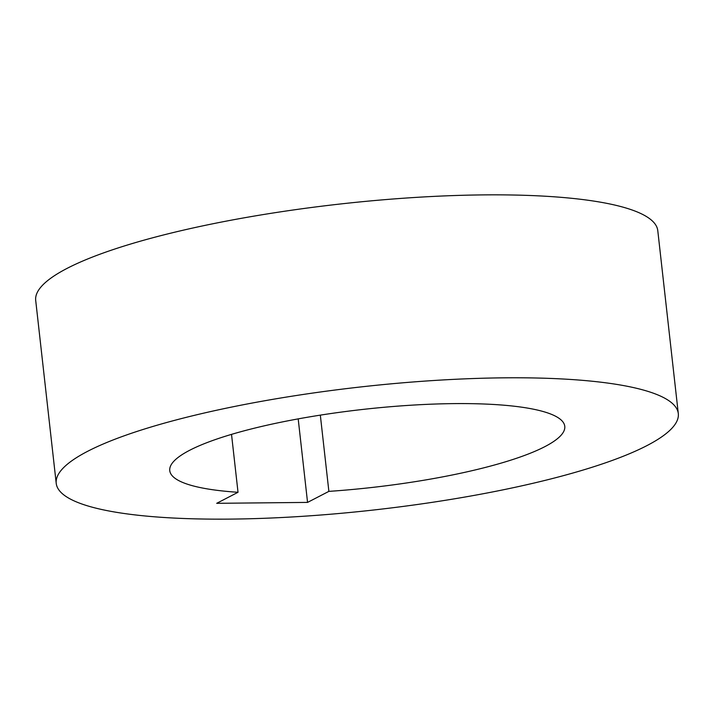 <?xml version="1.0" encoding="UTF-8"?>
<svg xmlns="http://www.w3.org/2000/svg" width="714" height="714" viewBox="0 0 714 714"><rect width="100%" height="100%" fill="white"/><g stroke="black" fill="none" stroke-linecap="round" stroke-linejoin="round"><path stroke-width="1.07" d="M231.523 434.38L238.021 492.285L216.708 503.316L307.555 502.406L328.877 491.375A198.751 39.288 173.6 0 0 544.782 446.687A198.751 39.288 173.6 0 0 564.774 426.32A198.751 39.288 173.6 0 0 409.613 405.302A198.751 39.288 173.6 0 0 189.737 450.248A198.751 39.288 173.6 0 0 169.753 470.624A198.751 39.288 173.6 0 0 238.021 492.285M328.877 491.375L320.327 415.137M678.3 413.584L657.781 230.64A312.991 61.868 173.6 0 0 413.442 197.555A312.991 61.868 173.6 0 0 67.178 268.33A312.991 61.868 173.6 0 0 35.7 300.416L56.219 483.36A312.991 61.868 -6.4 0 1 87.706 451.275A312.991 61.868 -6.4 0 1 433.96 380.491A312.991 61.868 -6.4 0 1 678.3 413.584A312.991 61.868 -6.4 0 1 646.822 445.67A312.991 61.868 -6.4 0 1 300.558 516.445A312.991 61.868 -6.4 0 1 56.219 483.36M307.555 502.406L298.193 418.886"/></g></svg>
